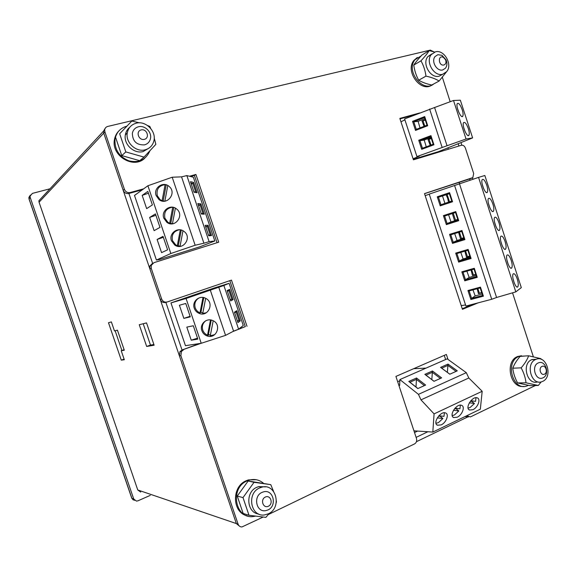 <?xml version="1.0" encoding="UTF-8"?>
<svg xmlns="http://www.w3.org/2000/svg" width="577" height="577" viewBox="0 0 577 577"><rect width="100%" height="100%" fill="white"/><g stroke="black" fill="none" stroke-linecap="round" stroke-linejoin="round"><path stroke-width="0.87" d="M488.351 203.082L489.851 207.821M494.518 221.979L495.982 226.703M500.677 240.861L502.098 245.542M506.83 259.715L508.2 264.353M512.975 278.554L514.295 283.119M482.177 184.164L483.721 188.91M458.737 220.695L446.367 224.626L443.417 215.61L455.765 211.608L458.737 220.695L458.001 220.068L455.534 212.502L444.636 216.029L447.096 223.537L458.001 220.068M429.238 194.11L465.92 306.062L491.727 299.275L496.573 297.48L459.487 183.839L429.238 194.11M483.403 296.16L470.875 299.492L467.94 290.534L480.446 287.122L483.403 296.16L482.639 295.446L480.179 287.923L469.151 290.923L471.597 298.388L482.639 295.446M477.251 277.335L464.759 280.819L461.824 271.839L474.294 268.283L477.251 277.335L476.494 276.643L474.034 269.113L463.035 272.243L465.488 279.722L476.494 276.643M471.084 258.482L458.643 262.117L455.7 253.123L468.127 249.423L471.084 258.482L470.342 257.811L467.875 250.274L456.912 253.534L459.364 261.02L470.342 257.811M464.918 239.599L452.505 243.386L449.562 234.385L461.953 230.526L464.918 239.599L464.175 238.95L461.708 231.399L450.781 234.796L453.233 242.29L464.175 238.95M452.548 201.755L440.215 205.838L437.265 196.807L449.577 192.653L452.548 201.755L451.82 201.149L449.346 193.576L438.484 197.233L440.951 204.756L451.82 201.149M448.589 214.752L450.99 221.936L457.893 219.736M457.799 219.44L454.503 220.493L452.332 213.54M492.895 204.063C493.941 207.532 494.121 209.92 493.436 211.211C491.654 214.132 486.447 200.839 488.467 198.51C489.743 197.673 491.215 199.519 492.895 204.063M465.56 304.959L461.218 305.608M429.266 194.204L425.17 195.646M515.816 291.883L478.549 177.391L484.839 175.495L521.305 287.62L515.816 291.883L496.573 297.48M517.28 279.037C518.413 282.853 518.586 285.442 517.785 286.798C515.867 289.438 511.092 275.907 513.234 273.88C514.424 273.173 515.773 274.89 517.28 279.037M511.2 260.335C512.311 264.064 512.484 266.596 511.712 267.937C509.823 270.649 504.94 257.191 507.053 255.084C508.272 254.342 509.65 256.094 511.2 260.335M505.106 241.604C506.195 245.247 506.375 247.728 505.632 249.055C503.779 251.839 498.78 238.438 500.872 236.26C502.105 235.481 503.519 237.262 505.106 241.604M499.004 222.852C500.071 226.4 500.252 228.838 499.538 230.151C497.72 233 492.614 219.657 494.669 217.399C495.924 216.591 497.374 218.409 499.004 222.852M486.779 185.253C487.803 188.643 487.991 190.973 487.327 192.256C485.589 195.235 480.259 181.993 482.257 179.591C483.548 178.726 485.055 180.608 486.779 185.253M478.549 177.391L459.487 183.839M450.99 221.936L447.096 223.537L446.367 224.626M457.77 219.361L454.503 220.493M455.484 220.089L453.248 213.245M455.534 212.502L455.765 211.608M444.636 216.029L443.417 215.61M472.967 289.885L475.196 295.922L482.184 294.046M481.773 292.791L478.441 293.693L477.208 288.731M475.196 295.922L471.597 298.388L470.875 299.492M481.658 292.445L478.441 293.693M479.343 293.066L477.871 288.558M480.179 287.923L480.446 287.122M469.151 290.923L467.94 290.534M466.88 271.147L469.159 277.465L476.126 275.51M475.794 274.493L472.469 275.431L471.034 269.964M469.159 277.465L465.488 279.722L464.759 280.819M475.7 274.212L472.469 275.431M473.392 274.861L471.726 269.769M474.034 269.113L474.294 268.283M463.035 272.243L461.824 271.839M460.785 252.38L463.107 258.979L470.06 256.945M469.801 256.174L466.49 257.147L464.824 251.175M463.107 258.979L459.364 261.02L458.643 262.117M469.736 255.957L466.49 257.147M467.435 256.628L465.574 250.952M467.875 250.274L468.127 249.423M456.912 253.534L455.7 253.123M454.683 233.584L457.056 240.472L463.98 238.351M463.807 237.818L460.496 238.828L458.592 232.372M457.056 240.472L453.233 242.29L452.505 243.386M463.757 237.666L460.496 238.828M461.463 238.373L459.415 232.113M461.708 231.399L461.953 230.526M450.781 234.796L449.562 234.385M449.36 193.627L442.487 195.942L444.917 203.371L451.798 201.092M451.784 201.034L448.495 202.123L447.687 198.322L446.093 194.774L449.375 193.67M442.487 195.942L438.484 197.233L437.265 196.807M444.917 203.371L440.951 204.756L440.215 205.838M451.777 201.02L448.495 202.123M449.497 201.777L447.103 194.449L446.093 194.774M447.103 194.449L449.382 193.677M449.346 193.576L449.577 192.653M206.386 312.727L202.736 313.455L205.672 298.338M202.837 312.914L200.904 312.402L199.866 312.813C197.608 311.804 196.057 310.13 195.206 307.786C194.103 303.466 195.423 300.163 199.159 297.876M199.995 312.871L202.981 297.48M200.904 312.402L203.768 297.624M214.781 334.595L210.273 335.764L213.202 320.783M210.403 335.114L208.405 334.588L207.54 335.172C205.217 334.177 203.623 332.482 202.758 330.087C201.705 326.243 202.736 323.12 205.845 320.725M207.54 335.172L210.511 319.939M208.405 334.588L211.24 320.069M227.15 290.556L229.639 289.394L233.086 299.622L230.656 300.956L227.15 290.556M223.876 285.492L229.076 283.307L213.67 288.175L170.958 302.925L186.061 298.482L223.876 285.492L238.597 329.193L243.278 325.493L229.076 283.307M234.442 312.215L236.808 310.686L240.248 320.891L237.94 322.593L234.442 312.215M194.269 308.233C191.694 301.627 199.426 294.818 205.585 298.287C214.911 302.557 208.203 317.667 198.95 313.289C196.678 312.28 195.12 310.592 194.269 308.233M170.958 302.925L185.455 345.666L201.229 343.286L225.564 335.367L233.562 331.162L218.762 287.259M233.562 331.162L238.597 329.193M185.758 303.473L179.397 305.255L183.847 318.374L190.287 316.852L185.758 303.473M201.229 343.286L186.061 298.482M193.309 325.767L186.811 327.109L191.247 340.206L197.832 339.125L193.309 325.767M225.564 335.367L210.389 290.382M201.856 330.657C199.397 324.324 206.472 317.631 212.61 320.502C222.195 324.058 216.685 339.572 207.15 335.944C204.568 335.013 202.808 333.246 201.856 330.657M230.31 299.932L231.81 299.124L228.939 290.599L227.41 291.32M230.216 299.651L231.81 299.124L233.086 299.622M229.639 289.394L228.939 290.599M183.847 318.374L190.1 316.304M237.558 321.454L238.986 320.415L236.116 311.905L234.659 312.849M237.385 320.942L238.986 320.415L240.248 320.891M236.808 310.686L236.116 311.905M191.247 340.206L197.507 338.165M460.359 405.155L459.934 408.79L455.022 408.163M456.299 408.328L456.032 408.754L458.838 410.932L454.416 415L452.195 415.584M458.838 410.932L453.472 410.261M456.032 408.754L454.662 408.581M444.391 412.764L443.987 416.356L438.873 415.757M440.345 415.93L440.121 416.291L442.891 418.52L438.405 422.638L435.988 423.244M442.891 418.52L437.279 417.871M440.121 416.291L438.556 416.111M475.996 397.704L475.549 401.383L470.846 400.726M471.936 400.878L471.633 401.376L474.46 403.503L470.096 407.521L468.07 408.083M474.46 403.503L469.325 402.804M471.633 401.376L470.435 401.21M433.983 381.31L424.845 374.336L432.44 370.982L441.614 377.885L433.983 381.31L440.388 378.418L432.296 372.316L425.977 375.115L434.034 381.274M413.954 430.839L432.822 432.065L480.338 409.201L482.177 391.278L468.812 377.993L466.31 372.67L447.197 358.836L399.89 379.572L399.645 385.436L398.916 385.45M468.812 377.993L420.979 399.868L418.448 394.351L399.89 379.572M417.835 388.566L408.797 381.433L416.544 378.007L425.624 385.068L417.835 388.566L424.398 385.602L416.392 379.363L409.937 382.219L417.914 388.516M449.8 374.206L440.576 367.383L448.019 364.094L457.28 370.852L449.8 374.206L456.054 371.386L447.889 365.414L441.693 368.155L449.829 374.184M457.222 417.207L453.688 417.56C448.517 415.671 456.775 402.984 461.643 405.364C465.379 406.59 462.199 415.058 457.222 417.207M399.839 380.726L397.668 381.685M482.177 391.278L434.07 413.889L420.979 399.868M432.822 432.065L434.07 413.889M441.189 424.896L437.453 425.227C432.245 423.157 440.792 410.449 445.675 413.009C449.389 414.336 446.194 422.725 441.189 424.896M472.931 409.684L469.584 410.045C464.449 408.328 472.455 395.663 477.287 397.878C481.052 399.003 477.864 407.557 472.931 409.684M431.827 379.587L432.44 370.982M440.388 378.418L441.614 377.885M424.845 374.336L425.977 375.115M415.981 386.987L416.544 378.007M424.398 385.602L425.624 385.068M408.797 381.433L409.937 382.219M447.363 372.353L448.019 364.094M456.054 371.386L457.28 370.852M440.576 367.383L441.693 368.155M175.401 208.153L172.444 223.797M172.451 223.732L169.696 223.27L167.893 222.275L164.892 218.185C163.803 211.831 166.371 208.174 172.61 207.208M169.696 223.27L172.725 207.23M170.763 223.27L173.749 207.46M167.799 185.513L164.856 201.164M164.214 201.214L162.087 200.774L160.009 199.57L157.283 195.682C156.194 189.249 158.805 185.578 165.109 184.662L166.349 184.864M162.087 200.774L165.109 184.662M163.197 200.883L166.205 184.864M180.731 246.285L180.031 246.3L182.988 230.757M180.067 246.083L177.29 245.73L175.812 244.958L172.494 240.645C171.362 234.789 173.634 231.161 179.31 229.761M177.29 245.73L180.312 229.848M178.315 245.607L181.279 230.057M197.846 203.544L200.846 203.869L204.308 214.168L201.373 214.017L197.846 203.544M214.824 240.977L193.36 177.226L186.847 175.581L181.546 176.85L203.912 243.213L209.105 241.64L214.824 240.977L199.721 246.833L159.641 259.484L156.41 260.047L134.499 195.444L147.9 185.758L172.198 177.233L181.546 176.85M190.482 181.697L193.612 182.404L197.089 192.711L194.016 192.191L190.482 181.697M205.188 225.355L208.059 225.304L211.521 235.582L208.708 235.805L205.188 225.355M163.789 218.156C160.86 210.692 170.648 203.638 176.591 208.961C184.892 215.192 174.918 228.716 166.803 222.275L163.789 218.156M155.429 213.916L149.645 217.442L154.117 230.656L159.995 227.388L155.429 213.916M156.41 260.047L170.835 253.512L147.9 185.758M147.813 191.427L142.173 195.394L146.652 208.629L152.386 204.922L147.813 191.427M163.031 236.361L157.103 239.455L161.567 252.639L167.59 249.812L163.031 236.361M170.835 253.512L195.156 245.247L172.198 177.233M156.136 195.538C153.136 187.907 163.313 180.825 169.176 186.494C177.254 193.05 166.739 206.234 158.877 199.447L156.136 195.538M171.427 240.739C168.571 233.454 177.925 226.436 183.948 231.377C192.494 237.219 183.147 251.11 174.766 245.074L171.427 240.739M195.156 245.247L203.912 243.213M201.193 213.49L203.01 213.591L200.118 205.001L198.272 204.813M198.517 205.556L200.118 205.001L200.846 203.869M203.01 213.591L204.308 214.168M149.645 217.442L155.891 215.279M193.886 191.788L195.776 192.112L192.884 183.515L190.958 183.097M191.283 184.07L192.884 183.515L193.612 182.404M195.776 192.112L197.089 192.711M142.173 195.394L148.419 193.208M208.492 235.156L210.23 235.027L207.345 226.458L205.571 226.494M205.744 226.999L207.345 226.458L208.059 225.304M210.23 235.027L211.521 235.582M157.103 239.455L163.356 237.313M463.612 127.286L465.235 131.953M457.41 108.288L459.047 112.897M433.926 144.777L421.715 149.313L418.743 140.247L430.94 135.638L433.926 144.777L433.219 144.243L430.731 136.634L419.977 140.694L422.451 148.246L433.219 144.243M413.247 159.288L438.47 151.65L472.613 137.903L460.345 100.196L453.515 100.492L434.582 107.517L447.052 145.736L416.94 156.569L419.378 156.1L413.082 158.783M434.582 107.517L404.6 118.92L416.94 156.569M427.701 125.728L415.527 130.416L412.555 121.336L424.708 116.576L427.701 125.728L427.002 125.216L424.513 117.593L413.788 121.79L416.269 129.349L427.002 125.216M431.012 137.492L424.203 140.06L426.259 146.832M430.218 145.354L428.011 139.483L431.264 138.264M468.365 128.649C469.332 131.801 469.527 133.994 468.942 135.22C467.32 138.386 461.672 125.245 463.555 122.656C464.903 121.697 466.504 123.694 468.365 128.649M404.903 119.828L400.965 121.805M472.613 137.903L466.05 138.999L447.052 145.736M453.515 100.492L466.05 138.999M462.206 109.724C463.158 112.803 463.353 114.953 462.797 116.157C461.218 119.381 455.455 106.255 457.309 103.615C458.672 102.634 460.302 104.668 462.206 109.724M424.203 140.06L419.977 140.694L418.743 140.247M430.961 145.079L429.079 139.324L428.011 139.483M429.079 139.324L431.336 138.473M430.731 136.634L430.94 135.638M421.715 149.313L422.451 148.246M424.881 118.725L418.094 121.372L420.02 127.906M424.066 126.349L421.975 121.004L425.213 119.742M418.094 121.372L413.788 121.79L412.555 121.336M424.751 126.082L423.056 120.896L421.975 121.004M423.056 120.896L425.307 120.023M424.513 117.593L424.708 116.576M415.527 130.416L416.269 129.349M154.218 138.026L155.855 144.344L144.012 157.11L125.829 151.924L119.67 133.749L131.808 121.04L139.475 122.843M147.546 125.526L149.818 126.45L150.727 128.476M129.753 127.279C127.344 129.198 125.873 131.736 125.346 134.888C123.478 144.387 134.16 154.247 143.211 151.52L148.931 148.152M136.251 123.182C131.282 124.582 128.282 127.856 127.265 133.02C125.389 142.584 136.143 152.523 145.245 149.782C149.818 148.455 152.703 145.469 153.9 140.846C156.475 131.282 145.793 120.506 136.251 123.182M131.808 121.04L119.67 133.749M115.703 137.708L121.776 155.61L139.721 160.687L144.012 157.11M121.776 155.61L125.829 151.924M446.54 71.793L439.119 81.032C435.707 78.898 431.322 77.268 425.963 76.135C425.22 70.488 423.554 65.389 420.972 60.83C424.65 56.863 427.398 53.459 429.216 50.625L434.625 52.074M431.827 53.921L427.809 56.647C421.765 63.73 430.709 78.912 439.234 76.135L442.4 74.397M435.426 51.836L431.243 54.613C425.177 61.725 434.164 77.001 442.718 74.224L446.612 71.707C452.945 64.812 444.196 49.196 435.426 51.836M429.216 50.625L421.967 54.995C418.368 58.876 415.635 62.237 413.781 65.1L420.972 60.83M413.781 65.1C414.524 70.639 416.168 75.681 418.714 80.203C422.176 82.316 426.518 83.917 431.755 85.014L439.119 81.032M418.714 80.203L425.963 76.135M269.3 513.299L265.889 517.36L248.99 515.268L243.004 497.605L254.031 482.3L270.772 484.644L273.57 491.395M276.433 501.06L276.239 502.798M265.543 486.887L258.777 486.591L256.801 487.313C245.167 491.965 246.617 512.823 258.705 514.02M270.772 484.644L248.153 481.002L254.031 482.3M259.607 487.962C246.292 493.335 250.779 517.418 264.648 514.908L268.348 513.804C282.377 507.774 276.001 482.682 261.597 487.24L259.607 487.962M248.153 481.002L237.248 496.061L243.004 497.605M237.248 496.061L243.148 513.465L248.99 515.268M541.154 381.909L538.312 385.479L526.015 382.789C525.459 377.769 523.829 372.785 521.139 367.852C524.724 363.762 527.219 359.738 528.64 355.793L540.851 358.656L541.212 359.327M536.242 359.247L531.612 359.716C521.269 363.849 527.342 385.768 537.735 381.823M535.6 359.507C525.178 363.69 531.403 385.825 541.839 381.722L542.719 381.361C553.213 376.904 546.542 354.718 536.076 359.305L535.6 359.507M528.64 355.793L520.23 356.283C516.725 360.264 514.237 364.238 512.773 368.191L521.139 367.852M512.773 368.191C513.328 373.124 514.936 378.043 517.591 382.94L529.794 385.595L538.312 385.479M517.591 382.94L526.015 382.789M126.695 126.204C120.167 128.159 116.265 132.544 114.989 139.374C114.506 149.544 119.122 156.692 128.837 160.81C138.898 163.096 145.894 159.815 149.818 150.958M119.086 130.69C116.525 133.193 114.96 136.287 114.39 139.966C111.303 155.92 133.59 169.212 144.625 158.35M421.16 55.875L414.964 59.763C405.516 71.058 423.042 93.315 433.796 83.91M417.322 57.469L413.875 60.419C404.773 71.245 420.878 93.027 431.913 85.05M263.307 483.115C259.181 479.739 254.522 478.737 249.329 480.093L247.093 480.929C229.596 487.846 235.063 519.322 253.317 516.523L255.438 516.163M256.217 479.718L248.435 479.898L246.206 480.735C231.514 486.519 232.048 512.513 247.028 515.78M525.214 355.995L518.673 356.528C504.738 362.01 512.874 391.307 526.837 385.977L528.359 385.349M521.464 355.72L517.396 356.6C504.673 361.505 510.082 388.335 523.433 386.41M144.38 139.353C150.135 137.975 146.926 128.469 141.185 129.904C135.393 131.26 138.639 140.838 144.38 139.353M144.538 144.863C147.683 143.947 149.652 141.892 150.453 138.689C152.126 132.191 144.856 124.957 138.422 126.781C135.09 127.719 133.063 129.919 132.349 133.366C132.616 141.372 136.684 145.202 144.538 144.863M443.872 64.999C445.884 64.155 446.447 62.41 445.574 59.763L443.439 57.383C437.633 54.433 438.289 66.268 443.872 64.999M442.804 69.918L445.48 68.187C447.139 65.872 447.334 63.109 446.071 59.885L441.989 55.327L437.856 54.707L435.044 56.56C430.896 61.371 436.977 71.793 442.804 69.918M268.413 506.231C273.707 503.75 270.584 494.518 265.312 497.057C259.982 499.516 263.126 508.82 268.413 506.231M267.98 509.938C277.436 505.914 273.31 488.964 263.581 491.835L262.045 492.376C252.914 496.097 256.166 512.585 265.658 510.659L267.98 509.938M544.479 374.17C548.222 372.425 545.683 364.621 541.962 366.417C538.197 368.148 540.757 376.002 544.479 374.17M543.036 377.812C550.148 374.812 545.662 359.738 538.565 362.81L538.197 362.962C531.114 365.832 535.391 380.878 542.481 378.036L543.036 377.812M448.026 148.152L448.379 149.219M459.184 182.332L459.653 183.782M417.589 431.077L414.517 432.541M472.931 179.288L472.469 177.867M461.831 145.202L461.03 142.75M470.075 180.262L469.635 178.913L424.521 193.67M458.917 146.024L458.232 143.918M142.339 189.775L128.902 193.475L152.631 263.379M165.794 302.168L182.029 350.001L199.491 343.553M115.148 330.751L121.898 350.499M143.204 323.733L150.474 345.096L153.893 344.512M124.307 359.738L121.285 360.142L108.49 322.738L111.375 321.901L114.455 330.924L117.441 330.174L124.293 350.225L121.228 350.744L124.307 359.738M143.651 188.83L130.164 192.538L128.902 193.475C126.24 193.922 124.329 192.848 123.161 190.259L103.759 133.114L103.535 131.109L105.202 128.289L103.535 131.109L103.759 133.114L236.346 523.577L239.722 526.339L236.346 523.577L179.397 355.85L179.937 351.653L182.029 350.001L201.048 343.315M130.164 192.538C127.488 192.985 125.57 191.903 124.401 189.306L104.906 131.888L39.056 202.217L137.759 489.974L238.092 524.168L180.882 355.67L181.43 351.451L183.529 349.792M154.131 345.212L146.666 346.467L139.259 324.721L146.536 322.904L154.131 345.212M49.997 188.78L32.42 193.382L30.054 196.108L30.228 197.493L133.741 499.018L136.489 501.103L137.925 500.822L150.28 495.362M140.709 492.066L137.759 489.974M39.056 202.217L38.897 200.738L104.682 129.875C104.971 128.072 105.988 126.933 107.733 126.435L430.305 50.112L433.854 51.829M416.45 441.679L467.925 416.854M416.118 437.38L427.867 431.74M124.113 349.712L121.228 350.744M124.091 359.118L121.285 360.142M150.474 345.096L146.666 346.467M238.828 329.013L245.297 326.625L229.826 280.667M232.69 331.616L245.297 326.625M247.021 326.322L231.471 280.112L167.294 301.951C164.676 302.543 162.793 301.562 161.639 299.001L151.246 268.377L151.246 265.341L153.965 262.672L218.712 242.181L195.92 174.463L194.413 175.451L190.547 176.512M167.005 302.038L165.866 302.377C163.262 302.968 161.387 301.995 160.24 299.441L149.89 268.969L149.89 265.939L152.595 263.278M217.046 242.701L194.413 175.451M195.92 174.463L189.458 176.237M104.906 131.888L104.682 129.875M442.371 77.354L450.175 101.732M415.527 114.599L399.998 118.876M419.695 112.955L399.847 118.408L413.428 159.829L461.311 145.296C463.143 144.986 464.507 145.909 465.394 148.058L473.681 173.511L472.837 177.601L424.499 193.612L462.429 309.308L478.174 302.846M469.743 178.877L471.993 178.084M462.242 308.745L473.876 303.971M512.542 292.835L533.328 356.68M535.398 385.523L470.399 416.926L466.721 415.75M468.322 417.034L465.112 416.522M445.632 359.521L444.268 355.374M448.004 359.421L446.367 354.458L395.923 376.42L416.486 438.484C417.07 440.922 416.428 442.732 414.56 443.908L268.255 514.59M263.112 517.079L241.943 526.952C240.097 526.938 238.813 526.008 238.092 524.168M454.568 185.477L491.727 299.275M466.31 372.67L418.448 394.351M209.105 241.64L186.847 175.581M429.605 109.039L442.105 147.315M30.228 197.493L29.052 198.841L131.888 498.312L133.741 499.018M134.614 500.382L131.78 498.247L133.309 500.021M131.751 498.16L29.001 198.935L28.886 197.464L29.023 198.993M30.3 195.163L28.886 197.464L30.054 196.108M180.882 355.67L179.397 355.85M161.639 299.001L160.24 299.441M151.246 268.377L149.89 268.969M124.401 189.306L123.161 190.259M492.599 211.478L493.436 211.211M517.028 287L517.785 286.798M510.926 268.161L511.712 267.937M504.825 249.293L505.632 249.055M498.716 230.396L499.538 230.151M486.469 192.538L487.327 192.256M199.866 312.813L198.95 313.289M208.888 334.761L207.15 335.944M452.736 416.81L453.688 417.56M436.537 424.477L437.453 425.227M468.611 409.302L469.584 410.045M167.893 222.275L166.803 222.275M160.009 199.57L158.877 199.447M175.812 244.958L174.766 245.074M468.048 135.552L468.942 135.22M461.896 116.504L462.797 116.157M125.346 134.888L127.265 133.02M427.809 56.647L431.243 54.613M258.777 486.591L261.597 487.24M532.081 359.521L536.076 359.305M114.989 139.374L114.39 139.966M414.964 59.763L413.875 60.419M249.329 480.093L248.435 479.898M519.206 356.297L517.937 356.37M443.439 57.383L441.989 55.327M445.574 59.763L446.071 59.885M413.659 368.696L426.035 368.112M181.43 351.451L179.937 351.653M151.246 265.341L149.89 265.939"/></g></svg>
